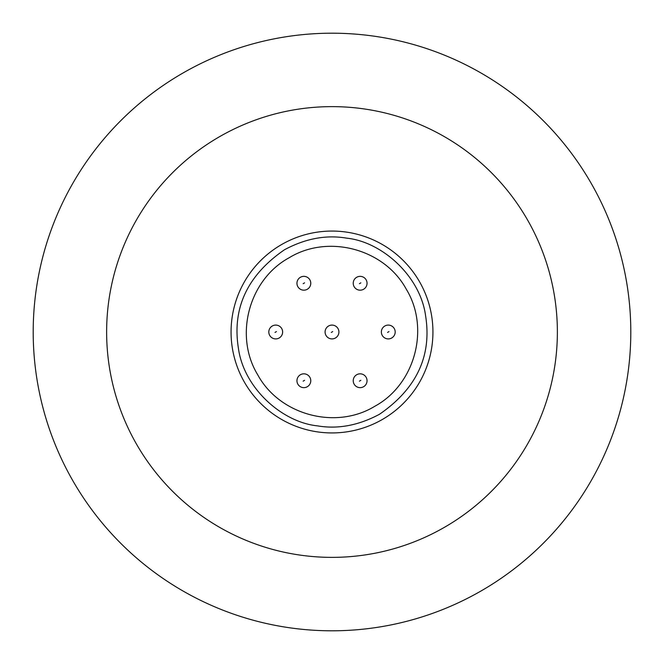 <?xml version="1.0" encoding="UTF-8"?>
<svg xmlns="http://www.w3.org/2000/svg" width="664" height="664" viewBox="0 0 664 664"><rect width="100%" height="100%" fill="white"/><g stroke="black" fill="none" stroke-linecap="round" stroke-linejoin="round"><path stroke-width="1" d="M356.684 277.278A6.914 6.914 0 0 1 366.096 279.768A6.914 6.914 0 0 1 363.59 289.255A6.914 6.914 0 0 1 354.178 286.765A6.914 6.914 0 0 1 356.684 277.278M272.273 326.016A6.914 6.914 0 0 1 281.685 328.497A6.914 6.914 0 0 1 279.179 337.984A6.914 6.914 0 0 1 269.767 335.503A6.914 6.914 0 0 1 272.273 326.016M356.684 374.745A6.914 6.914 0 0 1 366.096 377.235A6.914 6.914 0 0 1 363.59 386.722A6.914 6.914 0 0 1 354.178 384.232A6.914 6.914 0 0 1 356.684 374.745M384.821 326.016A6.914 6.914 0 0 1 394.233 328.497A6.914 6.914 0 0 1 391.727 337.984A6.914 6.914 0 0 1 382.315 335.503A6.914 6.914 0 0 1 384.821 326.016M328.547 326.016A6.914 6.914 0 0 1 337.959 328.497A6.914 6.914 0 0 1 335.453 337.984A6.914 6.914 0 0 1 326.041 335.503A6.914 6.914 0 0 1 328.547 326.016M300.41 374.745A6.914 6.914 0 0 1 309.822 377.235A6.914 6.914 0 0 1 307.316 386.722A6.914 6.914 0 0 1 297.904 384.232A6.914 6.914 0 0 1 300.41 374.745M300.41 277.278A6.914 6.914 0 0 1 309.822 279.768A6.914 6.914 0 0 1 307.316 289.255A6.914 6.914 0 0 1 297.904 286.765A6.914 6.914 0 0 1 300.41 277.278M346.616 238.144C381.974 241.762 420.246 276.025 425.591 315.74C431.99 355.838 416.627 388.681 379.493 414.261C358.568 425.475 337.86 429.342 317.384 425.856C282.026 422.238 243.754 387.975 238.409 348.26C232.01 308.162 247.373 275.319 284.507 249.739C305.432 238.525 326.14 234.658 346.616 238.144M374.861 406.243C335.776 430.164 279.644 415.116 257.757 374.861C233.836 335.776 248.884 279.644 289.139 257.757C328.224 233.836 384.356 248.884 406.243 289.139C430.164 328.224 415.116 384.356 374.861 406.243M332 33.2A298.8 298.8 0 0 1 630.8 332A298.8 298.8 0 0 1 332 630.8A298.8 298.8 0 0 1 33.2 332A298.8 298.8 0 0 1 332 33.2M332 557.37A225.37 225.37 0 0 1 106.63 332A225.37 225.37 0 0 1 332 106.63A225.37 225.37 0 0 1 557.37 332A225.37 225.37 0 0 1 332 557.37M332 432.936A100.936 100.936 0 0 1 231.064 332A100.936 100.936 0 0 1 332 231.064A100.936 100.936 0 0 1 432.936 332A100.936 100.936 0 0 1 332 432.936M359.423 283.686L360.851 282.847L359.423 283.686M275.012 332.423L276.44 331.577L275.012 332.423M359.423 381.153L360.851 380.314L359.423 381.153M387.56 332.423L388.988 331.577L387.56 332.423M331.286 332.423L332.714 331.577L331.286 332.423M303.149 381.153L304.577 380.314L303.149 381.153M303.149 283.686L304.577 282.847L303.149 283.686M363.59 289.255A6.914 6.914 0 0 1 354.178 286.765M279.179 337.984A6.914 6.914 0 0 1 269.767 335.503M363.59 386.722A6.914 6.914 0 0 1 354.178 384.232M391.727 337.984A6.914 6.914 0 0 1 382.315 335.503M335.453 337.984A6.914 6.914 0 0 1 326.041 335.503M307.316 386.722A6.914 6.914 0 0 1 297.904 384.232M307.316 289.255A6.914 6.914 0 0 1 297.904 286.765"/></g></svg>
